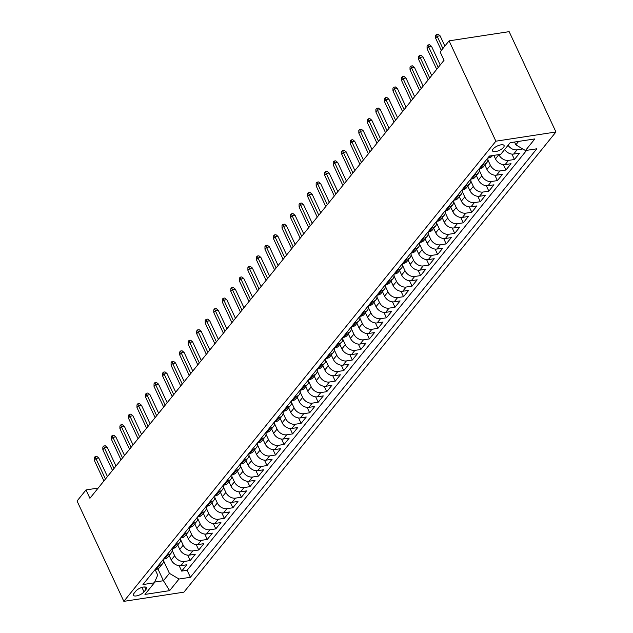 <?xml version="1.0" encoding="UTF-8"?>
<svg xmlns="http://www.w3.org/2000/svg" width="633" height="633" viewBox="0 0 633 633"><rect width="100%" height="100%" fill="white"/><g stroke="black" fill="none" stroke-linecap="round" stroke-linejoin="round"><path stroke-width="0.95" d="M493.107 149.008A6.377 2.413 155 0 0 492.521 150.907A6.377 2.413 155 0 0 497.396 151.152A6.377 2.413 155 0 0 503.496 147.418A6.377 2.413 155 0 0 504.082 145.519A6.377 2.413 155 0 0 499.208 145.273A6.377 2.413 155 0 0 493.107 149.008M495.868 141.191L449.082 40.844L509.154 31.65L555.948 131.988L183.918 592.156L123.846 601.35L495.868 141.191L555.948 131.988M169.169 555.521L171.25 559.983A7.976 5.839 39 0 0 180.864 565.673L186.79 564.771L181.671 571.101L179.155 565.712M172.2 550.465L174.661 555.758A7.976 5.839 39 0 0 184.274 561.455L190.201 560.545L187.692 555.157M190.201 560.545L195.32 554.215L189.394 555.117A7.976 5.839 39 0 1 179.78 549.428L177.707 544.966M186.237 534.41L188.317 538.873A7.976 5.839 39 0 0 197.931 544.57L203.858 543.66L198.738 549.99L196.222 544.602M194.766 523.863L196.847 528.318A7.976 5.839 39 0 0 206.461 534.015L212.387 533.105L207.268 539.435L204.76 534.046M203.304 513.308L205.385 517.762A7.976 5.839 39 0 0 214.998 523.459L220.925 522.549L215.806 528.879L213.289 523.499M211.833 502.752L213.914 507.207A7.976 5.839 39 0 0 223.528 512.904L229.455 511.994L224.335 518.332L221.819 512.944M220.371 492.197L222.444 496.652A7.976 5.839 39 0 0 232.058 502.349L237.984 501.439L232.865 507.777L230.357 502.388M228.901 481.642L230.982 486.097A7.976 5.839 39 0 0 240.595 491.794L246.522 490.892L241.402 497.221L238.886 491.833M237.43 471.087L239.511 475.549A7.976 5.839 39 0 0 249.125 481.238L255.052 480.336L249.932 486.666L247.424 481.278M245.968 460.531L248.049 464.994A7.976 5.839 39 0 0 257.663 470.691L263.589 469.781L258.462 476.111L255.954 470.723M254.498 449.984L256.579 454.439A7.976 5.839 39 0 0 266.192 460.136L272.119 459.226L266.999 465.556L264.483 460.167M263.035 439.429L265.108 443.883A7.976 5.839 39 0 0 274.722 449.58L280.648 448.67L275.529 455L273.021 449.62M271.565 428.873L273.646 433.328A7.976 5.839 39 0 0 283.26 439.025L289.186 438.115L284.067 444.453L281.55 439.065M280.095 418.318L282.176 422.773A7.976 5.839 39 0 0 291.789 428.47L297.716 427.56L292.596 433.898L290.088 428.509M288.632 407.763L290.705 412.218A7.976 5.839 39 0 0 300.319 417.915L306.245 417.012L301.126 423.342L298.618 417.954M297.162 397.207L299.243 401.67A7.976 5.839 39 0 0 308.857 407.359L314.783 406.457L309.664 412.787L307.147 407.399M305.699 386.652L307.773 391.115A7.976 5.839 39 0 0 317.386 396.812L323.313 395.902L318.193 402.232L315.685 396.844M314.229 376.105L316.31 380.56A7.976 5.839 39 0 0 325.924 386.257L331.85 385.347L326.731 391.677L324.215 386.288M322.759 365.55L324.84 370.004A7.976 5.839 39 0 0 334.453 375.701L340.38 374.791L335.261 381.121L332.744 375.741M331.296 354.994L333.369 359.449A7.976 5.839 39 0 0 342.983 365.146L348.91 364.236L343.79 370.574L341.282 365.186M339.826 344.439L341.907 348.894A7.976 5.839 39 0 0 351.521 354.591L357.447 353.681L352.328 360.019L349.812 354.63M348.356 333.884L350.437 338.339A7.976 5.839 39 0 0 360.05 344.036L365.977 343.133L360.857 349.463L358.349 344.075M356.893 323.328L358.974 327.791A7.976 5.839 39 0 0 368.588 333.48L374.514 332.578L369.395 338.908L366.879 333.52M365.423 312.773L367.504 317.236A7.976 5.839 39 0 0 377.118 322.925L383.044 322.023L377.925 328.353L375.409 322.965M373.961 302.226L376.034 306.681A7.976 5.839 39 0 0 385.647 312.378L391.574 311.468L386.454 317.798L383.946 312.409M382.49 291.671L384.571 296.125A7.976 5.839 39 0 0 394.185 301.822L400.111 300.912L394.992 307.242L392.476 301.862M391.02 281.115L393.101 285.57A7.976 5.839 39 0 0 402.715 291.267L408.641 290.357L403.522 296.695L401.013 291.307M399.558 270.56L401.631 275.015A7.976 5.839 39 0 0 411.252 280.712L417.179 279.802L412.051 286.14L409.543 280.751M408.087 260.005L410.168 264.459A7.976 5.839 39 0 0 419.782 270.156L425.708 269.254L420.589 275.584L418.073 270.196M416.625 249.449L418.698 253.912A7.976 5.839 39 0 0 428.312 259.601L434.238 258.699L429.119 265.029L426.61 259.641M425.154 238.894L427.235 243.357A7.976 5.839 39 0 0 436.849 249.046L442.776 248.144L437.656 254.474L435.14 249.086M433.684 228.347L435.765 232.802A7.976 5.839 39 0 0 445.379 238.499L451.305 237.589L446.186 243.919L443.678 238.53M442.222 217.792L444.295 222.246A7.976 5.839 39 0 0 453.908 227.943L459.835 227.033L454.716 233.363L452.207 227.983M450.751 207.236L452.832 211.691A7.976 5.839 39 0 0 462.446 217.388L468.373 216.478L463.253 222.816L460.737 217.428M459.289 196.681L461.362 201.136A7.976 5.839 39 0 0 470.976 206.833L476.902 205.923L471.783 212.261L469.275 206.872M467.819 186.126L469.9 190.58A7.976 5.839 39 0 0 479.513 196.277L485.44 195.375L480.32 201.705L477.804 196.317M476.348 175.57L478.429 180.033A7.976 5.839 39 0 0 488.043 185.722L493.969 184.82L488.85 191.15L486.334 185.762M484.886 165.015L486.959 169.478A7.976 5.839 39 0 0 496.573 175.167L502.499 174.265L497.38 180.595L494.871 175.206M493.843 155.37L495.497 158.923A7.976 5.839 39 0 0 505.11 164.62L511.037 163.71L505.917 170.04L503.401 164.651M504.659 149.499A7.976 5.839 39 0 0 513.64 154.064L519.566 153.154L514.447 159.484L511.939 154.104M98.178 488.067L86.017 489.926L89.91 498.29L444.018 60.293L440.125 51.93L449.082 40.844M144.015 591.879L145.899 589.56A6.18 2.334 155 0 0 146.46 587.717A6.18 2.334 155 0 0 141.737 587.479A6.18 2.334 155 0 0 135.826 591.103L133.951 593.422A6.18 2.334 155 0 0 133.389 595.265A6.18 2.334 155 0 0 138.113 595.495A6.18 2.334 155 0 0 144.015 591.879L141.942 587.416M157.918 568.885L163.433 580.722L169.407 573.34L179.02 579.029L190.383 577.288L536.816 148.795L525.453 150.535L534.838 138.92L510.158 142.702L500.766 154.31L489.404 156.05L142.971 584.552L154.341 582.811L157.712 575.128L155.148 569.613M179.02 579.029L169.636 590.644L144.957 594.419L154.341 582.811M498.859 154.602L495.497 158.923M487.908 159.959L490.377 165.253L486.959 169.478M479.379 170.514L481.84 175.808L478.429 180.033M470.841 181.07L473.31 186.363L469.9 190.58M462.312 191.625L464.78 196.918L461.362 201.136M453.774 202.18L456.243 207.474L452.832 211.691M445.244 212.735L447.713 218.021L444.295 222.246M436.715 223.291L439.175 228.576L435.765 232.802M428.177 233.838L430.646 239.132L427.235 243.357M419.647 244.393L422.116 249.687L418.698 253.912M411.11 254.949L413.578 260.242L410.168 264.459M402.58 265.504L405.049 270.797L401.631 275.015M394.05 276.059L396.511 281.353L393.101 285.57M385.513 286.614L387.982 291.9L384.571 296.125M376.983 297.17L379.452 302.455L376.034 306.681M368.446 307.717L370.914 313.011L367.504 317.236M359.916 318.272L362.385 323.566L358.974 327.791M351.386 328.828L353.855 334.121L350.437 338.339M342.849 339.383L345.317 344.676L341.907 348.894M334.319 349.938L336.788 355.232L333.369 359.449M325.789 360.494L328.25 365.779L324.84 370.004M317.252 371.049L319.72 376.334L316.31 380.56M308.722 381.596L311.191 386.89L307.773 391.115M300.184 392.151L302.653 397.445L299.243 401.67M291.655 402.707L294.123 408L290.705 412.218M283.125 413.262L285.586 418.555L282.176 422.773M274.587 423.817L277.056 429.111L273.646 433.328M266.058 434.373L268.527 439.666L265.108 443.883M257.52 444.928L259.989 450.213L256.579 454.439M248.991 455.475L251.459 460.769L248.049 464.994M240.461 466.03L242.922 471.324L239.511 475.549M231.923 476.586L234.392 481.879L230.982 486.097M223.394 487.141L225.862 492.434L222.444 496.652M214.856 497.696L217.325 502.99L213.914 507.207M206.326 508.252L208.795 513.545L205.385 517.762M197.797 518.807L200.265 524.092L196.847 528.318M189.259 529.354L191.728 534.648L188.317 538.873M180.729 539.909L183.198 545.203L179.78 549.428M181.671 571.101L187.107 570.27L526.593 150.353M522.795 148.961L517.058 149.839A7.976 5.839 -141 0 1 508.07 145.281M514.447 159.484L508.521 160.394A7.976 5.839 -141 0 1 498.907 154.697M505.917 170.04L499.991 170.95A7.976 5.839 -141 0 1 490.377 165.253M497.38 180.595L491.453 181.505A7.976 5.839 -141 0 1 481.84 175.808M488.85 191.15L482.924 192.06A7.976 5.839 -141 0 1 473.31 186.363M480.32 201.705L474.394 202.607A7.976 5.839 -141 0 1 464.78 196.918M471.783 212.261L465.856 213.163A7.976 5.839 -141 0 1 456.243 207.474M463.253 222.816L457.327 223.718A7.976 5.839 -141 0 1 447.713 218.021M454.716 233.363L448.789 234.273A7.976 5.839 -141 0 1 439.175 228.576M446.186 243.919L440.259 244.829A7.976 5.839 -141 0 1 430.646 239.132M437.656 254.474L431.73 255.384A7.976 5.839 -141 0 1 422.116 249.687M429.119 265.029L423.192 265.939A7.976 5.839 -141 0 1 413.578 260.242M420.589 275.584L414.662 276.494A7.976 5.839 -141 0 1 405.049 270.797M412.051 286.14L406.125 287.042A7.976 5.839 -141 0 1 396.511 281.353M403.522 296.695L397.595 297.597A7.976 5.839 -141 0 1 387.982 291.9M394.992 307.242L389.066 308.152A7.976 5.839 -141 0 1 379.452 302.455M386.454 317.798L380.528 318.708A7.976 5.839 -141 0 1 370.914 313.011M377.925 328.353L371.998 329.263A7.976 5.839 -141 0 1 362.385 323.566M369.395 338.908L363.469 339.818A7.976 5.839 -141 0 1 353.855 334.121M360.857 349.463L354.931 350.373A7.976 5.839 -141 0 1 345.317 344.676M352.328 360.019L346.401 360.921A7.976 5.839 -141 0 1 336.788 355.232M343.79 370.574L337.864 371.476A7.976 5.839 -141 0 1 328.25 365.779M335.261 381.121L329.334 382.031A7.976 5.839 -141 0 1 319.72 376.334M326.731 391.677L320.804 392.587A7.976 5.839 -141 0 1 311.191 386.89M318.193 402.232L312.267 403.142A7.976 5.839 -141 0 1 302.653 397.445M309.664 412.787L303.737 413.697A7.976 5.839 -141 0 1 294.123 408M301.126 423.342L295.2 424.252A7.976 5.839 -141 0 1 285.586 418.555M292.596 433.898L286.67 434.8A7.976 5.839 -141 0 1 277.056 429.111M284.067 444.453L278.14 445.355A7.976 5.839 -141 0 1 268.527 439.666M275.529 455L269.603 455.91A7.976 5.839 -141 0 1 259.989 450.213M266.999 465.556L261.073 466.466A7.976 5.839 -141 0 1 251.459 460.769M258.462 476.111L252.535 477.021A7.976 5.839 -141 0 1 242.922 471.324M249.932 486.666L244.006 487.576A7.976 5.839 -141 0 1 234.392 481.879M241.402 497.221L235.476 498.131A7.976 5.839 -141 0 1 225.862 492.434M232.865 507.777L226.938 508.679A7.976 5.839 -141 0 1 217.325 502.99M224.335 518.332L218.409 519.234A7.976 5.839 -141 0 1 208.795 513.545M215.806 528.879L209.879 529.789A7.976 5.839 -141 0 1 200.265 524.092M207.268 539.435L201.341 540.345A7.976 5.839 -141 0 1 191.728 534.648M198.738 549.99L192.812 550.9A7.976 5.839 -141 0 1 183.198 545.203M158.448 565.404L159.595 565.229A7.976 5.839 39 0 0 162.681 563.552A7.976 5.839 39 0 0 163.52 559.137M155.038 569.629L156.185 569.455A7.976 5.839 39 0 0 159.263 567.777L162.681 563.552M163.567 559.074L164.715 558.899A7.976 5.839 39 0 0 167.8 557.222L171.211 552.997A7.976 5.839 -141 0 1 168.133 554.674L166.985 554.856M172.105 548.518L173.252 548.344A7.976 5.839 39 0 0 176.33 546.667L179.74 542.449A7.976 5.839 -141 0 1 176.662 544.127L175.515 544.301M180.634 537.963L181.782 537.789A7.976 5.839 39 0 0 184.86 536.111L188.278 531.894A7.976 5.839 -141 0 1 185.2 533.572L184.053 533.746M189.172 527.416L190.319 527.234A7.976 5.839 39 0 0 193.397 525.556L196.808 521.339A7.976 5.839 -141 0 1 193.73 523.016L192.582 523.19M197.702 516.86L198.849 516.678A7.976 5.839 39 0 0 201.927 515.009L205.345 510.784A7.976 5.839 -141 0 1 202.259 512.461L201.112 512.635M206.231 506.305L207.379 506.131A7.976 5.839 39 0 0 210.465 504.454L213.875 500.228A7.976 5.839 -141 0 1 210.797 501.906L209.65 502.08M214.769 495.75L215.916 495.576A7.976 5.839 39 0 0 218.994 493.898L222.405 489.673A7.976 5.839 -141 0 1 219.327 491.35L218.179 491.525M223.299 485.195L224.446 485.02A7.976 5.839 39 0 0 227.524 483.343L230.942 479.118A7.976 5.839 -141 0 1 227.856 480.795L226.717 480.977M231.836 474.639L232.976 474.465A7.976 5.839 39 0 0 236.062 472.788L239.472 468.57A7.976 5.839 -141 0 1 236.394 470.24L235.247 470.422M240.366 464.084L241.513 463.91A7.976 5.839 39 0 0 244.591 462.232L248.009 458.015A7.976 5.839 -141 0 1 244.924 459.693L243.776 459.867M248.896 453.537L250.043 453.355A7.976 5.839 39 0 0 253.129 451.677L256.539 447.46A7.976 5.839 -141 0 1 253.461 449.137L252.314 449.311M257.433 442.981L258.581 442.799A7.976 5.839 39 0 0 261.658 441.122L265.069 436.905A7.976 5.839 -141 0 1 261.991 438.582L260.843 438.756M265.963 432.426L267.11 432.252A7.976 5.839 39 0 0 270.188 430.575L273.606 426.349A7.976 5.839 -141 0 1 270.52 428.027L269.373 428.201M274.493 421.871L275.64 421.697A7.976 5.839 39 0 0 278.726 420.019L282.136 415.794A7.976 5.839 -141 0 1 279.058 417.471L277.911 417.645M283.03 411.315L284.177 411.141A7.976 5.839 39 0 0 287.255 409.464L290.666 405.239A7.976 5.839 -141 0 1 287.588 406.916L286.44 407.098M291.56 400.76L292.707 400.586A7.976 5.839 39 0 0 295.793 398.909L299.203 394.691A7.976 5.839 -141 0 1 296.125 396.361L294.978 396.543M300.097 390.205L301.245 390.031A7.976 5.839 39 0 0 304.323 388.353L307.733 384.136A7.976 5.839 -141 0 1 304.655 385.814L303.508 385.988M308.627 379.65L309.774 379.476A7.976 5.839 39 0 0 312.852 377.798L316.271 373.581A7.976 5.839 -141 0 1 313.185 375.258L312.037 375.432M317.157 369.102L318.304 368.92A7.976 5.839 39 0 0 321.39 367.243L324.8 363.026A7.976 5.839 -141 0 1 321.722 364.703L320.575 364.877M325.694 358.547L326.842 358.373A7.976 5.839 39 0 0 329.92 356.696L333.33 352.47A7.976 5.839 -141 0 1 330.252 354.148L329.105 354.322M334.224 347.992L335.371 347.818A7.976 5.839 39 0 0 338.449 346.14L341.867 341.915A7.976 5.839 -141 0 1 338.79 343.592L337.642 343.766M342.762 337.436L343.909 337.262A7.976 5.839 39 0 0 346.987 335.585L350.397 331.36A7.976 5.839 -141 0 1 347.319 333.037L346.172 333.219M351.291 326.881L352.439 326.707A7.976 5.839 39 0 0 355.517 325.03L358.935 320.804A7.976 5.839 -141 0 1 355.849 322.482L354.702 322.664M359.821 316.326L360.968 316.152A7.976 5.839 39 0 0 364.054 314.474L367.464 310.257A7.976 5.839 -141 0 1 364.386 311.934L363.239 312.109M368.359 305.771L369.506 305.597A7.976 5.839 39 0 0 372.584 303.919L375.994 299.702A7.976 5.839 -141 0 1 372.916 301.379L371.769 301.553M376.888 295.223L378.036 295.041A7.976 5.839 39 0 0 381.113 293.364L384.532 289.146A7.976 5.839 -141 0 1 381.446 290.824L380.306 290.998M385.426 284.668L386.565 284.494A7.976 5.839 39 0 0 389.651 282.816L393.061 278.591A7.976 5.839 -141 0 1 389.983 280.269L388.836 280.443M393.955 274.113L395.103 273.939A7.976 5.839 39 0 0 398.181 272.261L401.599 268.036A7.976 5.839 -141 0 1 398.513 269.713L397.366 269.887M402.485 263.557L403.632 263.383A7.976 5.839 39 0 0 406.718 261.706L410.129 257.481A7.976 5.839 -141 0 1 407.051 259.158L405.903 259.332M411.023 253.002L412.17 252.828A7.976 5.839 39 0 0 415.248 251.151L418.658 246.925A7.976 5.839 -141 0 1 415.58 248.603L414.433 248.785M419.552 242.447L420.7 242.273A7.976 5.839 39 0 0 423.778 240.595L427.196 236.378A7.976 5.839 -141 0 1 424.11 238.055L422.963 238.23M428.082 231.892L429.229 231.718A7.976 5.839 39 0 0 432.315 230.04L435.726 225.823A7.976 5.839 -141 0 1 432.648 227.5L431.5 227.674M436.62 221.344L437.767 221.162A7.976 5.839 39 0 0 440.845 219.485L444.255 215.267A7.976 5.839 -141 0 1 441.177 216.945L440.03 217.119M445.149 210.789L446.297 210.615A7.976 5.839 39 0 0 449.383 208.937L452.793 204.712A7.976 5.839 -141 0 1 449.715 206.39L448.568 206.564M453.687 200.234L454.834 200.06A7.976 5.839 39 0 0 457.912 198.382L461.322 194.157A7.976 5.839 -141 0 1 458.245 195.834L457.097 196.008M462.217 189.678L463.364 189.504A7.976 5.839 39 0 0 466.442 187.827L469.86 183.602A7.976 5.839 -141 0 1 466.774 185.279L465.627 185.453M470.746 179.123L471.894 178.949A7.976 5.839 39 0 0 474.979 177.272L478.39 173.046A7.976 5.839 -141 0 1 475.312 174.724L474.164 174.906M479.284 168.568L480.431 168.394A7.976 5.839 39 0 0 483.509 166.716L486.919 162.499A7.976 5.839 -141 0 1 483.841 164.176L482.694 164.351M487.814 158.013L488.961 157.839A7.976 5.839 39 0 0 492.039 156.161L492.521 155.576M163.662 561.02L169.407 573.34M86.017 489.926L77.052 501.012L123.846 601.35M154.666 582.067L163.433 580.722L169.636 590.644M514.526 142.029L515.832 144.838L518.609 141.404M187.107 570.27L190.383 577.288M172.057 548.582A7.976 5.839 -141 0 1 171.211 552.997M180.587 538.026A7.976 5.839 -141 0 1 179.74 542.449M189.117 527.471A7.976 5.839 -141 0 1 188.278 531.894M197.654 516.916A7.976 5.839 -141 0 1 196.808 521.339M206.184 506.36A7.976 5.839 -141 0 1 205.345 510.784M214.722 495.813A7.976 5.839 -141 0 1 213.875 500.228M223.251 485.258A7.976 5.839 -141 0 1 222.405 489.673M231.781 474.703A7.976 5.839 -141 0 1 230.942 479.118M240.318 464.147A7.976 5.839 -141 0 1 239.472 468.57M248.848 453.592A7.976 5.839 -141 0 1 248.009 458.015M257.378 443.037A7.976 5.839 -141 0 1 256.539 447.46M265.915 432.481A7.976 5.839 -141 0 1 265.069 436.905M274.445 421.934A7.976 5.839 -141 0 1 273.606 426.349M282.983 411.379A7.976 5.839 -141 0 1 282.136 415.794M291.512 400.824A7.976 5.839 -141 0 1 290.666 405.239M300.042 390.268A7.976 5.839 -141 0 1 299.203 394.691M308.58 379.713A7.976 5.839 -141 0 1 307.733 384.136M317.109 369.158A7.976 5.839 -141 0 1 316.271 373.581M325.647 358.602A7.976 5.839 -141 0 1 324.8 363.026M334.177 348.055A7.976 5.839 -141 0 1 333.33 352.47M342.706 337.5A7.976 5.839 -141 0 1 341.867 341.915M351.244 326.945A7.976 5.839 -141 0 1 350.397 331.36M359.773 316.389A7.976 5.839 -141 0 1 358.935 320.804M368.311 305.834A7.976 5.839 -141 0 1 367.464 310.257M376.841 295.279A7.976 5.839 -141 0 1 375.994 299.702M385.37 284.723A7.976 5.839 -141 0 1 384.532 289.146M393.908 274.176A7.976 5.839 -141 0 1 393.061 278.591M402.438 263.621A7.976 5.839 -141 0 1 401.599 268.036M410.967 253.065A7.976 5.839 -141 0 1 410.129 257.481M419.505 242.51A7.976 5.839 -141 0 1 418.658 246.925M428.035 231.955A7.976 5.839 -141 0 1 427.196 236.378M436.572 221.4A7.976 5.839 -141 0 1 435.726 225.823M445.102 210.844A7.976 5.839 -141 0 1 444.255 215.267M453.632 200.297A7.976 5.839 -141 0 1 452.793 204.712M462.169 189.742A7.976 5.839 -141 0 1 461.322 194.157M470.699 179.186A7.976 5.839 -141 0 1 469.86 183.602M479.236 168.631A7.976 5.839 -141 0 1 478.39 173.046M487.766 158.076A7.976 5.839 -141 0 1 486.919 162.499M525.453 150.535L515.832 144.838M107.452 476.594L98.772 457.991L95.852 458.434L105.466 479.054M94.317 460.333L94.293 457.643L95.148 456.583L95.852 458.434L94.317 460.333L103.931 480.953M95.148 456.583L96.77 456.338L98.772 457.991M115.981 466.038L107.309 447.436L104.382 447.879L113.995 468.499M102.847 449.778L102.823 447.088L103.677 446.028L104.382 447.879L102.847 449.778L112.46 470.398M103.677 446.028L105.3 445.782L107.309 447.436M124.519 455.491L115.839 436.881L112.919 437.324L122.533 457.944M111.376 439.223L111.361 436.533L112.207 435.472L112.919 437.324L111.376 439.223L120.99 459.843M112.207 435.472L113.837 435.227L115.839 436.881M133.049 444.936L124.369 426.325L121.449 426.777L131.063 447.389M119.914 428.676L119.89 425.977L120.745 424.925L121.449 426.777L119.914 428.676L129.528 449.288M120.745 424.925L122.367 424.672L124.369 426.325M141.578 434.38L132.906 415.77L129.979 416.221L139.592 436.833M128.444 418.12L128.42 415.422L129.274 414.37L129.979 416.221L128.444 418.12L138.057 438.732M129.274 414.37L130.896 414.117L132.906 415.77M150.116 423.825L141.436 405.215L138.516 405.666L148.13 426.278M136.981 407.565L136.957 404.867L137.812 403.814L138.516 405.666L136.981 407.565L146.595 428.185M137.812 403.814L139.434 403.561L141.436 405.215M158.646 413.27L149.966 394.66L147.046 395.111L156.66 415.731M145.511 397.01L145.487 394.312L146.342 393.259L147.046 395.111L145.511 397.01L155.125 417.63M146.342 393.259L147.964 393.014L149.966 394.66M167.183 402.715L158.503 384.112L155.583 384.555L165.197 405.175M154.041 386.454L154.017 383.756L154.871 382.704L155.583 384.555L154.041 386.454L163.654 407.074M154.871 382.704L156.501 382.459L158.503 384.112M175.713 392.159L167.033 373.557L164.113 374L173.727 394.62M162.578 375.899L162.554 373.209L163.409 372.149L164.113 374L162.578 375.899L172.192 396.519M163.409 372.149L165.031 371.903L167.033 373.557M184.243 381.612L175.57 363.002L172.643 363.445L182.257 384.065M171.108 365.344L171.084 362.654L171.939 361.593L172.643 363.445L171.108 365.344L180.722 385.964M171.939 361.593L173.561 361.348L175.57 363.002M192.78 371.057L184.1 352.446L181.18 352.89L190.794 373.51M179.645 354.796L179.622 352.098L180.468 351.046L181.18 352.89L179.645 354.796L189.259 375.409M180.468 351.046L182.098 350.793L184.1 352.446M201.31 360.501L192.63 341.891L189.71 342.342L199.324 362.954M188.175 344.241L188.151 341.543L189.006 340.491L189.71 342.342L188.175 344.241L197.789 364.853M189.006 340.491L190.628 340.238L192.63 341.891M209.839 349.946L201.167 331.336L198.24 331.787L207.853 352.399M196.705 333.686L196.681 330.988L197.536 329.935L198.24 331.787L196.705 333.686L206.318 354.306M197.536 329.935L199.158 329.682L201.167 331.336M218.377 339.391L209.697 320.781L206.777 321.232L216.391 341.852M205.242 323.131L205.219 320.433L206.073 319.38L206.777 321.232L205.242 323.131L214.856 343.751M206.073 319.38L207.695 319.135L209.697 320.781M226.907 328.836L218.235 310.233L215.307 310.676L224.921 331.296M213.772 312.575L213.748 309.877L214.603 308.825L215.307 310.676L213.772 312.575L223.386 333.195M214.603 308.825L216.225 308.58L218.235 310.233M235.444 318.28L226.764 299.678L223.845 300.121L233.458 320.741M222.31 302.02L222.286 299.33L223.132 298.27L223.845 300.121L222.31 302.02L231.923 322.64M223.132 298.27L224.762 298.024L226.764 299.678M243.974 307.733L235.294 289.123L232.374 289.566L241.988 310.186M230.839 291.465L230.816 288.775L231.67 287.714L232.374 289.566L230.839 291.465L240.453 312.085M231.67 287.714L233.292 287.469L235.294 289.123M252.504 297.178L243.832 278.567L240.904 279.011L250.518 299.631M239.369 280.917L239.345 278.219L240.2 277.159L240.904 279.011L239.369 280.917L248.983 301.53M240.2 277.159L241.822 276.914L243.832 278.567M261.041 286.622L252.361 268.012L249.442 268.463L259.055 289.075M247.907 270.362L247.883 267.664L248.737 266.612L249.442 268.463L247.907 270.362L257.52 290.974M248.737 266.612L250.359 266.358L252.361 268.012M269.571 276.067L260.899 257.457L257.971 257.908L267.585 278.52M256.436 259.807L256.412 257.109L257.267 256.056L257.971 257.908L256.436 259.807L266.05 280.419M257.267 256.056L258.889 255.803L260.899 257.457M278.109 265.512L269.429 246.902L266.509 247.353L276.123 267.973M264.966 249.252L264.95 246.554L265.797 245.501L266.509 247.353L264.966 249.252L274.58 269.872M265.797 245.501L267.427 245.256L269.429 246.902M286.638 254.957L277.958 236.346L275.038 236.797L284.652 257.417M273.503 238.696L273.48 235.998L274.334 234.946L275.038 236.797L273.503 238.696L283.117 259.316M274.334 234.946L275.956 234.701L277.958 236.346M295.168 244.401L286.496 225.799L283.568 226.242L293.182 246.862M282.033 228.141L282.009 225.451L282.864 224.391L283.568 226.242L282.033 228.141L291.647 248.761M282.864 224.391L284.486 224.145L286.496 225.799M303.705 233.854L295.025 215.244L292.106 215.687L301.719 236.307M290.571 217.586L290.547 214.896L291.402 213.835L292.106 215.687L290.571 217.586L300.184 238.206M291.402 213.835L293.024 213.59L295.025 215.244M312.235 223.299L303.555 204.688L300.635 205.132L310.249 225.752M299.1 207.038L299.077 204.34L299.931 203.28L300.635 205.132L299.1 207.038L308.714 227.651M299.931 203.28L301.553 203.035L303.555 204.688M320.773 212.743L312.093 194.133L309.173 194.584L318.787 215.196M307.63 196.483L307.606 193.785L308.461 192.733L309.173 194.584L307.63 196.483L317.244 217.095M308.461 192.733L310.091 192.479L312.093 194.133M329.302 202.188L320.622 183.578L317.703 184.029L327.316 204.641M316.168 185.928L316.144 183.23L316.998 182.177L317.703 184.029L316.168 185.928L325.781 206.54M316.998 182.177L318.621 181.924L320.622 183.578M337.832 191.633L329.16 173.023L326.232 173.474L335.846 194.094M324.697 175.373L324.674 172.674L325.528 171.622L326.232 173.474L324.697 175.373L334.311 195.993M325.528 171.622L327.15 171.369L329.16 173.023M346.37 181.078L337.69 162.467L334.77 162.918L344.384 183.538M333.235 164.817L333.211 162.119L334.058 161.067L334.77 162.918L333.235 164.817L342.849 185.437M334.058 161.067L335.688 160.822L337.69 162.467M354.899 170.522L346.219 151.92L343.3 152.363L352.913 172.983M341.765 154.262L341.741 151.572L342.595 150.512L343.3 152.363L341.765 154.262L351.378 174.882M342.595 150.512L344.217 150.266L346.219 151.92M363.429 159.967L354.757 141.365L351.829 141.808L361.443 162.428M350.294 143.707L350.271 141.017L351.125 139.956L351.829 141.808L350.294 143.707L359.908 164.327M351.125 139.956L352.747 139.711L354.757 141.365M371.967 149.42L363.287 130.809L360.367 131.253L369.981 151.873M358.832 133.159L358.808 130.461L359.663 129.401L360.367 131.253L358.832 133.159L368.446 153.772M359.663 129.401L361.285 129.156L363.287 130.809M380.496 138.864L371.824 120.254L368.897 120.705L378.51 141.317M367.362 122.604L367.338 119.906L368.192 118.854L368.897 120.705L367.362 122.604L376.975 143.216M368.192 118.854L369.814 118.6L371.824 120.254M389.034 128.309L380.354 109.699L377.434 110.15L387.048 130.762M375.899 112.049L375.875 109.351L376.722 108.298L377.434 110.15L375.899 112.049L385.513 132.661M376.722 108.298L378.352 108.045L380.354 109.699M397.564 117.754L388.884 99.144L385.964 99.595L395.578 120.207M384.429 101.494L384.405 98.795L385.26 97.743L385.964 99.595L384.429 101.494L394.043 122.114M385.26 97.743L386.882 97.49L388.884 99.144M406.093 107.199L397.421 88.588L394.494 89.039L404.107 109.659M392.958 90.938L392.935 88.24L393.789 87.188L394.494 89.039L392.958 90.938L402.572 111.558M393.789 87.188L395.411 86.943L397.421 88.588M414.631 96.643L405.951 78.041L403.031 78.484L412.645 99.104M401.496 80.383L401.472 77.693L402.327 76.633L403.031 78.484L401.496 80.383L411.11 101.003M402.327 76.633L403.949 76.387L405.951 78.041M423.16 86.088L414.488 67.486L411.561 67.929L421.174 88.549M410.026 69.828L410.002 67.138L410.857 66.077L411.561 67.929L410.026 69.828L419.639 90.448M410.857 66.077L412.479 65.832L414.488 67.486M431.698 75.541L423.018 56.93L420.098 57.374L429.712 77.994M418.555 59.28L418.54 56.582L419.386 55.522L420.098 57.374L418.555 59.28L428.169 79.893M419.386 55.522L421.016 55.277L423.018 56.93M440.228 64.985L431.548 46.375L428.628 46.826L438.242 67.438M427.093 48.725L427.069 46.027L427.924 44.975L428.628 46.826L427.093 48.725L436.707 69.337M427.924 44.975L429.546 44.721L431.548 46.375M444.864 46.067L440.085 35.82L437.158 36.271L442.878 48.527M435.623 38.17L435.599 35.472L436.454 34.419L437.158 36.271L435.623 38.17L441.336 50.426M436.454 34.419L438.076 34.166L440.085 35.82M174.661 555.758L171.25 559.983M184.274 561.455L180.864 565.673M517.058 149.839L513.64 154.064M508.521 160.394L505.11 164.62M499.991 170.95L496.573 175.167M491.453 181.505L488.043 185.722M482.924 192.06L479.513 196.277M474.394 202.607L470.976 206.833M465.856 213.163L462.446 217.388M457.327 223.718L453.908 227.943M448.789 234.273L445.379 238.499M440.259 244.829L436.849 249.046M431.73 255.384L428.312 259.601M423.192 265.939L419.782 270.156M414.662 276.494L411.252 280.712M406.125 287.042L402.715 291.267M397.595 297.597L394.185 301.822M389.066 308.152L385.647 312.378M380.528 318.708L377.118 322.925M371.998 329.263L368.588 333.48M363.469 339.818L360.05 344.036M354.931 350.373L351.521 354.591M346.401 360.921L342.983 365.146M337.864 371.476L334.453 375.701M329.334 382.031L325.924 386.257M320.804 392.587L317.386 396.812M312.267 403.142L308.857 407.359M303.737 413.697L300.319 417.915M295.2 424.252L291.789 428.47M286.67 434.8L283.26 439.025M278.14 445.355L274.722 449.58M269.603 455.91L266.192 460.136M261.073 466.466L257.663 470.691M252.535 477.021L249.125 481.238M244.006 487.576L240.595 491.794M235.476 498.131L232.058 502.349M226.938 508.679L223.528 512.904M218.409 519.234L214.998 523.459M209.879 529.789L206.461 534.015M201.341 540.345L197.931 544.57M192.812 550.9L189.394 555.117M159.595 565.229L156.185 569.455M168.133 554.674L164.715 558.899M176.662 544.127L173.252 548.344M185.2 533.572L181.782 537.789M193.73 523.016L190.319 527.234M202.259 512.461L198.849 516.678M210.797 501.906L207.379 506.131M219.327 491.35L215.916 495.576M227.856 480.795L224.446 485.02M236.394 470.24L232.976 474.465M244.924 459.693L241.513 463.91M253.461 449.137L250.043 453.355M261.991 438.582L258.581 442.799M270.52 428.027L267.11 432.252M279.058 417.471L275.64 421.697M287.588 406.916L284.177 411.141M296.125 396.361L292.707 400.586M304.655 385.814L301.245 390.031M313.185 375.258L309.774 379.476M321.722 364.703L318.304 368.92M330.252 354.148L326.842 358.373M338.79 343.592L335.371 347.818M347.319 333.037L343.909 337.262M355.849 322.482L352.439 326.707M364.386 311.934L360.968 316.152M372.916 301.379L369.506 305.597M381.446 290.824L378.036 295.041M389.983 280.269L386.565 284.494M398.513 269.713L395.103 273.939M407.051 259.158L403.632 263.383M415.58 248.603L412.17 252.828M424.11 238.055L420.7 242.273M432.648 227.5L429.229 231.718M441.177 216.945L437.767 221.162M449.715 206.39L446.297 210.615M458.245 195.834L454.834 200.06M466.774 185.279L463.364 189.504M475.312 174.724L471.894 178.949M483.841 164.176L480.431 168.394M490.551 155.876L488.961 157.839M144.688 586.965L145.899 589.56"/></g></svg>
